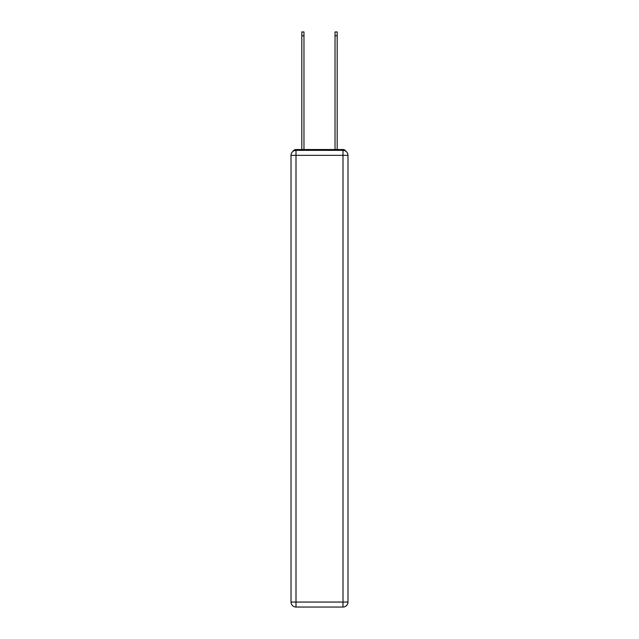 <?xml version="1.0" encoding="UTF-8"?>
<svg xmlns="http://www.w3.org/2000/svg" width="639" height="639" viewBox="0 0 639 639"><rect width="100%" height="100%" fill="white"/><g stroke="black" fill="none" stroke-linecap="round" stroke-linejoin="round"><path stroke-width="0.96" d="M345.955 151.323A3.323 3.323 0 0 0 342.999 149.526L296.001 149.526A3.323 3.323 0 0 0 293.045 151.323M296.001 149.526L301.816 149.526L301.816 31.95L303.972 31.95L303.972 149.526L306.544 149.526M332.456 149.526L335.028 149.526L335.028 31.95L337.184 31.95L337.184 149.526L342.999 149.526M296.001 150.357L342.999 150.357A4.984 4.984 0 0 1 347.983 155.341L347.983 602.066A4.984 4.984 0 0 1 342.999 607.05L296.001 607.05L296.001 602.066L342.999 602.066L342.999 155.341L296.001 155.341L296.001 602.066L291.017 602.066L291.017 155.341L296.001 155.341L296.001 150.357A4.984 4.984 0 0 0 291.017 155.341A4.984 4.984 0 0 1 296.001 150.357M291.017 602.066A4.984 4.984 0 0 0 296.001 607.05A4.984 4.984 0 0 1 291.017 602.066M342.999 607.05A4.984 4.984 0 0 0 347.983 602.066L342.999 602.066L342.999 607.05M347.983 155.341A4.984 4.984 0 0 0 342.999 150.357L342.999 155.341L347.983 155.341M301.816 35.768L303.972 35.768M337.184 35.768L335.028 35.768"/></g></svg>
